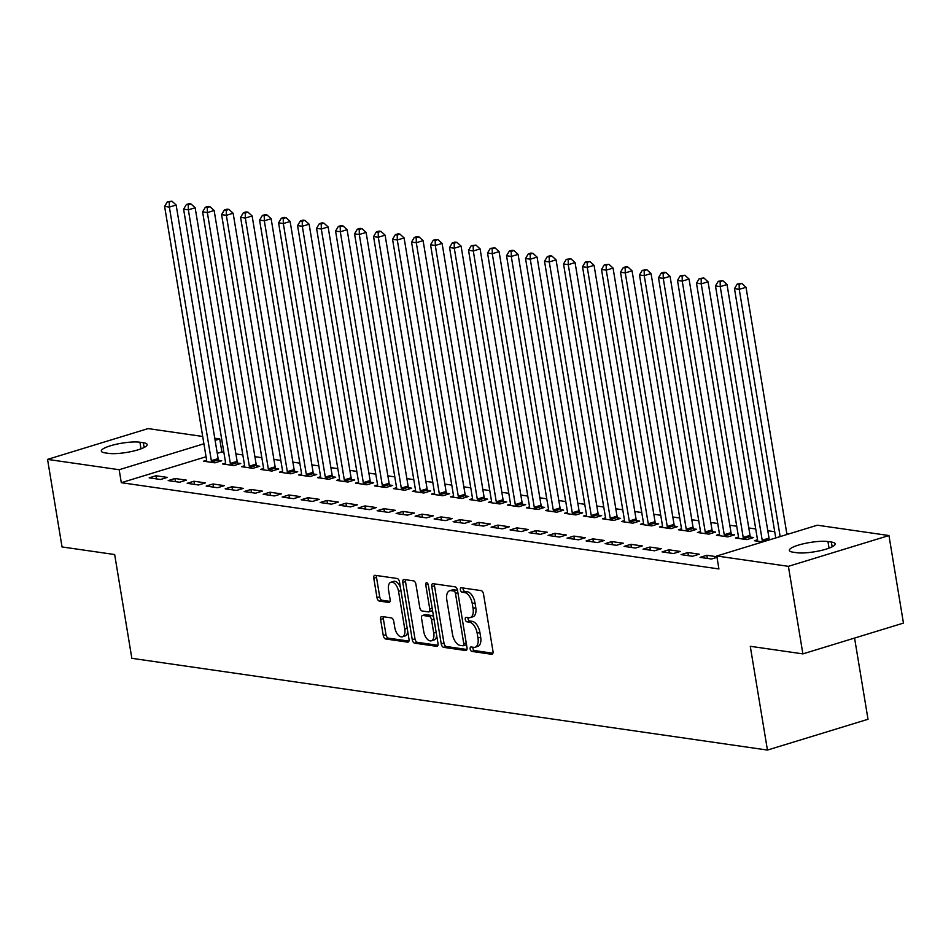 <?xml version="1.0" encoding="UTF-8"?>
<svg xmlns="http://www.w3.org/2000/svg" width="951" height="951" viewBox="0 0 951 951"><rect width="100%" height="100%" fill="white"/><g stroke="black" fill="none" stroke-linecap="round" stroke-linejoin="round"><path stroke-width="1.43" d="M470.174 648.998A2.306 1.224 -107 0 0 471.851 651.411L491.655 654.276A3.293 1.759 -107 0 0 492.095 654.24A3.293 1.759 -107 0 0 492.998 651.364L483.512 594.066A3.293 1.759 -107 0 0 481.123 590.619L461.306 587.754A2.306 1.224 -107 0 0 460.997 587.777A2.306 1.224 -107 0 0 460.379 589.798A2.306 1.224 -107 0 0 462.043 592.211L464.611 592.58A10.556 5.623 -107 0 1 472.267 603.623L473.051 608.402A10.556 5.623 -107 0 1 470.174 617.627A10.556 5.623 -107 0 1 468.772 617.722L466.216 617.354A2.306 1.224 -107 0 0 465.907 617.377A2.306 1.224 -107 0 0 465.277 619.398A2.306 1.224 -107 0 0 466.953 621.811L469.509 622.18A10.556 5.623 -107 0 1 477.164 633.235L477.961 638.002A10.556 5.623 -107 0 1 475.072 647.239A10.556 5.623 -107 0 1 473.669 647.334L471.114 646.965A2.306 1.224 -107 0 0 470.804 646.977A2.306 1.224 -107 0 0 470.174 648.998M472.861 647.215A2.306 1.224 -107 0 0 472.897 648.166A2.306 1.224 -107 0 0 474.561 650.579L492.939 653.242M463.066 588.003A2.306 1.224 -107 0 0 463.089 588.966A2.306 1.224 -107 0 0 464.766 591.379L467.333 591.748L464.611 592.58M467.963 617.615A2.306 1.224 -107 0 0 467.987 618.566A2.306 1.224 -107 0 0 469.663 620.979L472.231 621.348L469.509 622.18M381.945 616.533A3.293 1.759 -107 0 0 381.506 616.569A3.293 1.759 -107 0 0 380.602 619.446L383.265 635.518A3.293 1.759 -107 0 0 385.654 638.977L407.658 642.151A3.293 1.759 -107 0 0 408.098 642.115A3.293 1.759 -107 0 0 409.001 639.238L399.515 581.941A3.293 1.759 -107 0 0 397.126 578.493L375.122 575.307A3.293 1.759 -107 0 0 374.682 575.343A3.293 1.759 -107 0 0 373.779 578.232L377 597.644A3.293 1.759 -107 0 0 379.39 601.091L388.804 602.458A3.293 1.759 -107 0 0 389.244 602.423A3.293 1.759 -107 0 0 390.136 599.546L388.543 589.917A8.821 4.696 -107 0 1 390.956 582.202A8.821 4.696 -107 0 1 398.528 591.356L404.769 629.075A8.821 4.696 -107 0 1 402.356 636.79A8.821 4.696 -107 0 1 394.796 627.636L393.75 621.348A3.293 1.759 -107 0 0 391.36 617.888L381.945 616.533M206.058 456.753L121.312 482.692L718.92 568.96L716.781 555.99L817.337 525.202L888.959 535.544L788.391 566.332L716.781 555.99M121.312 482.692L119.16 469.723L47.55 459.392L148.118 428.592L202.694 436.473M888.959 535.544L903.45 623.095L802.882 653.884L750.268 646.288L767.445 750.066L131.844 658.318L114.667 554.54L62.041 546.944L47.55 459.392M802.882 653.884L788.391 566.332M441.252 643.898A3.293 1.759 -107 0 0 443.641 647.346L465.645 650.52A3.293 1.759 -107 0 0 466.085 650.496A3.293 1.759 -107 0 0 466.989 647.607L457.502 590.309A3.293 1.759 -107 0 0 455.113 586.862L433.109 583.688A3.293 1.759 -107 0 0 432.669 583.712A3.293 1.759 -107 0 0 431.766 586.601L441.252 643.898L443.974 643.066A3.293 1.759 -107 0 0 446.364 646.514L466.929 649.485M436.652 646.335L414.648 643.161A3.293 1.759 -107 0 1 412.259 639.702L402.772 582.416A3.293 1.759 -107 0 1 403.676 579.528A3.293 1.759 -107 0 1 404.116 579.504L413.53 580.859A3.293 1.759 -107 0 1 415.92 584.306L419.771 607.546A3.293 1.759 -107 0 0 422.161 610.994L428.402 611.897A3.293 1.759 -107 0 0 428.842 611.873A3.293 1.759 -107 0 0 429.745 608.985L425.739 584.794A2.306 1.224 -107 0 1 426.369 582.773A2.306 1.224 -107 0 1 428.354 585.174L437.995 643.423A3.293 1.759 -107 0 1 437.091 646.311A3.293 1.759 -107 0 1 436.652 646.335L437.472 646.086M767.445 750.066L868.013 719.277L854.569 638.062M174.972 478.508L168.184 480.588L179.584 482.228L186.372 480.148L174.972 478.508L175.495 481.646M225.625 462.994L222.546 463.945L233.934 465.586L240.734 463.506L237.655 463.066M212.965 483.988L206.177 486.068L217.565 487.72L224.365 485.64L212.965 483.988L213.488 487.126M263.617 468.486L260.526 469.425L271.927 471.066L278.726 468.986L275.647 468.546M250.957 489.468L244.169 491.548L255.557 493.2L262.357 491.12L250.957 489.468L251.48 492.606M301.61 473.967L298.519 474.906L309.919 476.558L316.719 474.478L313.64 474.026M288.949 494.96L282.162 497.04L293.55 498.681L300.35 496.6L288.949 494.96L289.473 498.098M339.602 479.447L336.511 480.398L347.911 482.038L354.711 479.958L351.632 479.518M326.942 500.44L320.154 502.52L331.542 504.173L338.342 502.092L326.942 500.44L327.465 503.578M377.595 484.939L374.504 485.878L385.904 487.518L392.704 485.438L389.625 484.998M364.934 505.932L358.135 508.012L369.535 509.653L376.334 507.572L364.934 505.932L365.457 509.058M415.587 490.419L412.496 491.358L423.896 493.01L430.696 490.93L427.617 490.478M402.927 511.412L396.127 513.492L407.527 515.133L414.327 513.053L402.927 511.412L403.45 514.55M453.579 495.899L450.489 496.85L461.889 498.49L468.688 496.41L465.61 495.97M440.919 516.892L434.12 518.973L445.52 520.625L452.319 518.545L440.919 516.892L441.442 520.031M491.56 501.391L488.481 502.33L499.881 503.982L506.681 501.902L503.602 501.45M478.912 522.384L472.112 524.465L483.512 526.105L490.312 524.025L478.912 522.384L479.435 525.511M529.552 506.871L526.474 507.81L537.874 509.463L544.661 507.382L541.595 506.942M516.904 527.864L510.105 529.945L521.505 531.585L528.304 529.505L516.904 527.864L517.427 531.003M567.545 512.351L564.466 513.302L575.866 514.943L582.654 512.862L579.587 512.423M554.897 533.345L548.097 535.425L559.497 537.077L566.297 534.997L554.897 533.345L555.42 536.483M605.537 517.843L602.458 518.782L613.859 520.435L620.646 518.354L617.579 517.903M592.889 538.837L586.089 540.917L597.49 542.557L604.289 540.477L592.889 538.837L593.4 541.963M643.53 523.323L640.451 524.274L651.851 525.915L658.639 523.835L655.572 523.395M630.882 544.317L624.082 546.397L635.482 548.038L642.282 545.957L630.882 544.317L631.393 547.455M681.522 528.804L678.443 529.755L689.844 531.395L696.631 529.315L693.564 528.875M668.874 549.797L662.074 551.877L673.474 553.53L680.262 551.449L668.874 549.797L669.385 552.935M719.515 534.296L716.436 535.235L727.836 536.887L734.624 534.807L731.557 534.355M716.899 556.739L706.866 555.289L700.067 557.369L711.467 559.01L716.995 557.322M762.738 541.927L754.428 540.727L757.507 539.776M223.842 452.189L221.88 451.903L217.256 453.318M789.235 533.808L786.786 533.452M774.72 531.716L767.79 530.717M755.724 528.97L748.794 527.971M736.728 526.224L729.797 525.225M717.732 523.49L710.801 522.479M698.735 520.744L691.805 519.745M679.739 517.998L672.809 516.999M660.743 515.264L653.812 514.253M641.747 512.518L634.816 511.519M622.75 509.772L615.82 508.773M603.754 507.038L596.824 506.027M584.758 504.292L577.828 503.293M565.762 501.546L558.831 500.547M546.766 498.811L539.835 497.801M527.769 496.065L520.839 495.067M508.773 493.319L501.843 492.321M489.777 490.585L482.846 489.575M470.781 487.839L463.85 486.841M451.796 485.093L444.854 484.095M432.8 482.359L425.858 481.349M413.804 479.613L406.862 478.615M394.808 476.867L387.865 475.869M375.811 474.133L368.869 473.123M356.815 471.387L349.873 470.388M337.819 468.641L330.877 467.642M318.823 465.895L311.88 464.896M299.827 463.161L292.896 462.162M280.83 460.415L273.9 459.416M261.834 457.669L254.904 456.67M242.838 454.935L235.907 453.936M738.511 537.042L735.432 537.981L746.832 539.621L753.62 537.541L750.553 537.101M687.87 552.543L681.071 554.623L692.471 556.264L699.258 554.183L687.87 552.543L688.381 555.681M700.518 531.55L697.44 532.501L708.84 534.141L715.627 532.061L712.561 531.621M649.878 547.063L643.078 549.143L654.478 550.784L661.278 548.703L649.878 547.063L650.389 550.189M662.526 526.069L659.447 527.009L670.847 528.661L677.635 526.581L674.568 526.129M611.885 541.571L605.086 543.651L616.486 545.303L623.285 543.223L611.885 541.571L612.396 544.709M624.534 520.577L621.455 521.528L632.855 523.169L639.643 521.089L636.576 520.649M573.893 536.091L567.093 538.171L578.493 539.811L585.293 537.731L573.893 536.091L574.404 539.229M586.541 515.097L583.462 516.048L594.862 517.689L601.65 515.608L598.583 515.169M535.9 530.61L529.101 532.691L540.501 534.331L547.3 532.251L535.9 530.61L536.423 533.737M548.549 509.617L545.47 510.556L556.87 512.209L563.658 510.128L560.591 509.677M497.908 525.118L491.108 527.199L502.508 528.851L509.308 526.771L497.908 525.118L498.431 528.257M510.556 504.125L507.477 505.076L518.877 506.717L525.677 504.636L522.598 504.196M459.915 519.638L453.116 521.719L464.516 523.359L471.316 521.279L459.915 519.638L460.439 522.777M472.564 498.645L469.485 499.584L480.885 501.236L487.685 499.156L484.606 498.716M421.923 514.158L415.123 516.238L426.524 517.879L433.323 515.799L421.923 514.158L422.446 517.285M434.583 493.165L431.492 494.104L442.893 495.756L449.692 493.676L446.613 493.224M383.931 508.666L377.131 510.746L388.531 512.399L395.331 510.318L383.931 508.666L384.454 511.804M396.591 487.673L393.5 488.624L404.9 490.264L411.7 488.184L408.621 487.744M345.938 503.186L339.15 505.266L350.539 506.907L357.338 504.826L345.938 503.186L346.461 506.324M358.598 482.193L355.508 483.132L366.908 484.784L373.707 482.704L370.628 482.252M307.946 497.706L301.158 499.786L312.546 501.427L319.346 499.346L307.946 497.706L308.469 500.832M320.606 476.713L317.515 477.652L328.915 479.292L335.715 477.212L332.636 476.772M269.953 492.214L263.165 494.294L274.554 495.946L281.353 493.866L269.953 492.214L270.476 495.352M282.613 471.22L279.523 472.171L290.923 473.812L297.722 471.732L294.644 471.292M231.961 486.734L225.173 488.814L236.561 490.454L243.361 488.374L231.961 486.734L232.484 489.872M244.621 465.74L241.53 466.679L252.93 468.332L259.73 466.252L256.651 465.8M193.968 481.242L187.181 483.322L198.581 484.974L205.368 482.894L193.968 481.242L194.491 484.38M206.629 460.26L203.55 461.199L214.938 462.84L221.738 460.76L218.659 460.32M155.976 475.762L149.188 477.842L160.588 479.494L167.376 477.414L155.976 475.762L156.499 478.9M105.133 452.878A21.493 4.434 170.6 0 1 101.317 451.071A21.493 4.434 170.6 0 1 115.808 444.367A21.493 4.434 170.6 0 1 139.916 442.227L143.339 442.726A21.493 4.434 170.6 0 1 147.155 444.545A21.493 4.434 170.6 0 1 132.665 451.25A21.493 4.434 170.6 0 1 108.557 453.377L105.133 452.878M214.76 438.221L219.729 438.934L215.116 440.349M203.906 443.784L119.16 469.723M221.88 451.903L219.729 438.934M831.376 542.046A21.493 4.434 170.6 0 1 835.192 543.865A21.493 4.434 170.6 0 1 820.701 550.57A21.493 4.434 170.6 0 1 796.581 552.697L793.17 552.198A21.493 4.434 170.6 0 1 789.354 550.391A21.493 4.434 170.6 0 1 803.845 543.687A21.493 4.434 170.6 0 1 827.952 541.547L831.376 542.046L832.161 546.813M706.866 555.289L707.378 558.427M475.072 647.239L477.794 646.407A10.556 5.623 -107 0 0 480.671 637.17L477.961 638.002M472.231 621.348A10.556 5.623 -107 0 1 479.886 632.403L480.671 637.17M470.174 617.627L472.897 616.795A10.556 5.623 -107 0 0 475.773 607.57L473.051 608.402M467.333 591.748A10.556 5.623 -107 0 1 474.977 602.791L475.773 607.57M434.548 583.89A3.293 1.759 -107 0 0 434.488 585.768L443.974 643.066M462.864 645.765A2.306 1.224 -107 0 0 463.173 645.753A2.306 1.224 -107 0 0 463.791 643.732L455.47 593.436A2.306 1.224 -107 0 0 453.793 591.023L451.095 590.63A10.556 5.623 -107 0 0 449.692 590.726A10.556 5.623 -107 0 0 446.815 599.95L452.51 634.329A10.556 5.623 -107 0 0 460.153 645.384L462.864 645.765M465.574 644.933A2.306 1.224 -107 0 0 465.883 644.921A2.306 1.224 -107 0 0 466.442 644.303M457.633 591.106A2.306 1.224 -107 0 0 456.516 590.191L453.793 591.023M449.692 590.726L452.403 589.893A10.556 5.623 -107 0 1 453.805 589.798L456.516 590.191M437.935 645.301L417.37 642.329L414.648 643.161M405.554 579.706A3.293 1.759 -107 0 0 405.495 581.584L414.981 638.87A3.293 1.759 -107 0 0 417.37 642.329M431.124 611.065A3.293 1.759 -107 0 0 431.564 611.041A3.293 1.759 -107 0 0 432.443 609.876M423.766 631.654A8.821 4.696 -107 0 0 431.326 640.808A8.821 4.696 -107 0 0 433.739 633.093L431.54 619.814A3.293 1.759 -107 0 0 429.139 616.355L422.898 615.452A3.293 1.759 -107 0 0 422.458 615.487A3.293 1.759 -107 0 0 421.555 618.364L423.766 631.654M431.326 640.808L434.048 639.975A8.821 4.696 -107 0 0 436.628 635.197M433.644 617.163A3.293 1.759 -107 0 0 431.861 615.523L429.139 616.355M424.8 614.869A3.293 1.759 -107 0 1 425.18 614.655A3.293 1.759 -107 0 1 425.62 614.619L431.861 615.523M402.356 636.79L405.078 635.957A8.821 4.696 -107 0 0 407.658 631.179M400.43 587.492A8.821 4.696 -107 0 0 393.666 581.37L390.956 582.202M376.56 575.521A3.293 1.759 -107 0 0 376.501 577.4L379.711 596.812A3.293 1.759 -107 0 0 382.112 600.259L390.076 601.412M383.384 616.747A3.293 1.759 -107 0 0 383.324 618.614L385.987 634.686A3.293 1.759 -107 0 0 388.377 638.145L408.942 641.105M786.964 534.51L746.024 287.273L739.236 289.354L734.481 288.664L775.754 537.933M780.165 536.59L739.236 289.354L739.153 284.301L741.863 283.469L737.251 284.028L739.153 284.301M734.481 288.664L737.251 284.028M741.863 283.469L746.024 287.273M769.537 539.835L769.347 539.348A3.364 1.795 73 0 1 769.014 538.123L727.028 284.527L720.24 286.608L715.485 285.918L757.471 539.514A3.364 1.795 73 0 1 757.531 540.703L757.495 541.167M762.75 541.915L762.559 541.428A3.364 1.795 73 0 1 762.215 540.204L720.24 286.608L720.157 281.567L722.867 280.735L718.255 281.294L720.157 281.567M715.485 285.918L718.255 281.294M722.867 280.735L727.028 284.527M751.028 538.337L750.363 536.614A3.364 1.795 73 0 1 750.018 535.377L708.043 281.781L701.244 283.862L696.489 283.184L738.475 536.768A3.364 1.795 73 0 1 738.535 537.969L738.511 538.421M743.753 539.181L743.563 538.694A3.364 1.795 73 0 1 743.218 537.458L701.244 283.862L701.16 278.821L703.871 277.989L699.258 278.548L701.16 278.821M696.489 283.184L699.258 278.548M703.871 277.989L708.043 281.781M732.032 535.591L731.367 533.868A3.364 1.795 73 0 1 731.022 532.631L689.047 279.047L682.247 281.127L677.492 280.438L719.479 534.034A3.364 1.795 73 0 1 719.538 535.223L719.515 535.686M724.757 536.435L724.567 535.948A3.364 1.795 73 0 1 724.234 534.712L682.247 281.127L682.164 276.075L684.875 275.243L680.262 275.802L682.164 276.075M677.492 280.438L680.262 275.802M684.875 275.243L689.047 279.047M713.036 532.857L712.37 531.122A3.364 1.795 73 0 1 712.026 529.897L670.051 276.301L663.251 278.381L658.496 277.692L700.483 531.288A3.364 1.795 73 0 1 700.542 532.477L700.518 532.94M705.761 533.701L705.571 533.202A3.364 1.795 73 0 1 705.238 531.978L663.251 278.381L663.168 273.341L665.89 272.509L663.988 272.236L661.266 273.068L663.168 273.341M658.496 277.692L661.266 273.068M665.89 272.509L670.051 276.301M694.04 530.111L693.374 528.387A3.364 1.795 73 0 1 693.029 527.151L651.055 273.555L644.255 275.635L639.5 274.958L681.487 528.542A3.364 1.795 73 0 1 681.546 529.743L681.522 530.194M686.765 530.955L686.574 530.468A3.364 1.795 73 0 1 686.242 529.231L644.255 275.635L644.172 270.595L646.894 269.763L642.27 270.322L644.172 270.595M639.5 274.958L642.27 270.322M646.894 269.763L651.055 273.555M675.044 527.365L674.378 525.641A3.364 1.795 73 0 1 674.033 524.405L632.058 270.821L625.259 272.901L620.516 272.212L662.49 525.808A3.364 1.795 73 0 1 662.55 526.997L662.526 527.46M667.768 528.209L667.578 527.722A3.364 1.795 73 0 1 667.245 526.485L625.259 272.901L625.176 267.849L627.898 267.017L625.996 266.744L623.274 267.576L625.176 267.849M620.516 272.212L623.274 267.576M627.898 267.017L632.058 270.821M656.047 524.631L655.382 522.895A3.364 1.795 73 0 1 655.037 521.671L613.062 268.075L606.262 270.155L601.519 269.466L643.494 523.062A3.364 1.795 73 0 1 643.554 524.251L643.53 524.714M648.772 525.475L648.582 524.976A3.364 1.795 73 0 1 648.249 523.751L606.262 270.155L606.179 265.115L608.902 264.283L604.277 264.842L606.179 265.115M601.519 269.466L604.277 264.842M608.902 264.283L613.062 268.075M637.051 521.885L636.385 520.161A3.364 1.795 73 0 1 636.041 518.925L594.066 265.329L587.266 267.409L582.523 266.732L624.498 520.316A3.364 1.795 73 0 1 624.557 521.517L624.534 521.968M629.776 522.729L629.586 522.242A3.364 1.795 73 0 1 629.253 521.005L587.266 267.409L587.183 262.369L589.905 261.537L585.281 262.096L587.183 262.369M582.523 266.732L585.281 262.096M589.905 261.537L594.066 265.329M618.055 519.139L617.389 517.415A3.364 1.795 73 0 1 617.044 516.179L575.07 262.595L568.27 264.675L563.527 263.986L605.502 517.582A3.364 1.795 73 0 1 605.561 518.77L605.537 519.234M610.78 519.983L610.59 519.496A3.364 1.795 73 0 1 610.257 518.259L568.27 264.675L568.187 259.623L570.909 258.791L566.285 259.35L568.187 259.623M563.527 263.986L566.285 259.35M570.909 258.791L575.07 262.595M599.059 516.405L598.393 514.669A3.364 1.795 73 0 1 598.048 513.445L556.073 259.849L549.274 261.929L544.531 261.24L586.505 514.836A3.364 1.795 73 0 1 586.577 516.024L586.541 516.488M591.784 517.249L591.593 516.75A3.364 1.795 73 0 1 591.26 515.525L549.274 261.929L549.191 256.889L551.913 256.057L550.011 255.783L547.289 256.615L549.191 256.889M544.531 261.24L547.289 256.615M551.913 256.057L556.073 259.849M580.062 513.659L579.397 511.935A3.364 1.795 73 0 1 579.052 510.699L537.077 257.103L530.278 259.183L525.534 258.506L567.509 512.09A3.364 1.795 73 0 1 567.581 513.29L567.545 513.742M572.787 514.503L572.597 514.015A3.364 1.795 73 0 1 572.264 512.779L530.278 259.183L530.194 254.143L532.917 253.311L531.015 253.037L528.292 253.869L530.194 254.143M525.534 258.506L528.292 253.869M532.917 253.311L537.077 257.103M561.066 510.913L560.401 509.189A3.364 1.795 73 0 1 560.056 507.953L518.081 254.369L511.281 256.449L506.538 255.76L548.513 509.356A3.364 1.795 73 0 1 548.584 510.544L548.549 511.008M553.791 511.757L553.601 511.269A3.364 1.795 73 0 1 553.268 510.033L511.281 256.449L511.198 251.397L513.92 250.565L512.018 250.291L509.296 251.123L511.198 251.397M506.538 255.76L509.296 251.123M513.92 250.565L518.081 254.369M542.07 508.179L541.404 506.443A3.364 1.795 73 0 1 541.06 505.219L499.085 251.623L492.285 253.703L487.542 253.014L529.517 506.61A3.364 1.795 73 0 1 529.588 507.798L529.552 508.262M534.795 509.023L534.605 508.523A3.364 1.795 73 0 1 534.272 507.299L492.285 253.703L492.202 248.663L494.924 247.831L490.3 248.389L492.202 248.663M487.542 253.014L490.3 248.389M494.924 247.831L499.085 251.623M523.074 505.433L522.408 503.697A3.364 1.795 73 0 1 522.063 502.473L480.089 248.877L473.289 250.957L468.546 250.279L510.521 503.864A3.364 1.795 73 0 1 510.592 505.052L510.556 505.516M515.799 506.277L515.608 505.789A3.364 1.795 73 0 1 515.276 504.553L473.289 250.957L473.206 245.917L475.928 245.085L471.304 245.643L473.206 245.917M468.546 250.279L471.304 245.643M475.928 245.085L480.089 248.877M504.078 502.687L503.412 500.963A3.364 1.795 73 0 1 503.067 499.727L461.092 246.143L454.293 248.223L449.55 247.533L491.524 501.129A3.364 1.795 73 0 1 491.596 502.318L491.56 502.77M496.802 503.531L496.612 503.043A3.364 1.795 73 0 1 496.279 501.807L454.293 248.223L454.209 243.171L456.932 242.339L455.03 242.065L452.307 242.897L454.209 243.171M449.55 247.533L452.307 242.897M456.932 242.339L461.092 246.143M485.081 499.953L484.416 498.217A3.364 1.795 73 0 1 484.071 496.993L442.096 243.397L435.296 245.477L430.553 244.787L472.528 498.383A3.364 1.795 73 0 1 472.599 499.572L472.564 500.036M477.806 500.797L477.616 500.297A3.364 1.795 73 0 1 477.283 499.073L435.296 245.477L435.213 240.437L437.935 239.604L433.311 240.163L435.213 240.437M430.553 244.787L433.311 240.163M437.935 239.604L442.096 243.397M466.085 497.207L465.419 495.471A3.364 1.795 73 0 1 465.075 494.247L423.1 240.651L416.3 242.731L411.557 242.053L453.532 495.637A3.364 1.795 73 0 1 453.603 496.826L453.568 497.29M458.81 498.051L458.62 497.551A3.364 1.795 73 0 1 458.287 496.327L416.3 242.731L416.217 237.691L418.939 236.858L417.037 236.585L414.315 237.417L416.217 237.691M411.557 242.053L414.315 237.417M418.939 236.858L423.1 240.651M447.089 494.461L446.423 492.737A3.364 1.795 73 0 1 446.078 491.501L404.104 237.916L397.304 239.997L392.561 239.307L434.536 492.903A3.364 1.795 73 0 1 434.607 494.092L434.571 494.544M439.814 495.305L439.624 494.817A3.364 1.795 73 0 1 439.291 493.581L397.304 239.997L397.221 234.945L399.943 234.112L398.041 233.839L395.319 234.671L397.221 234.945M392.561 239.307L395.319 234.671M399.943 234.112L404.104 237.916M428.093 491.726L427.427 489.991A3.364 1.795 73 0 1 427.094 488.766L385.107 235.17L378.308 237.251L373.565 236.561L415.539 490.157A3.364 1.795 73 0 1 415.611 491.346L415.575 491.81M420.817 492.57L420.627 492.071A3.364 1.795 73 0 1 420.294 490.847L378.308 237.251L378.225 232.21L380.947 231.378L379.045 231.093L376.323 231.937L378.225 232.21M373.565 236.561L376.323 231.937M380.947 231.378L385.107 235.17M409.096 488.98L408.431 487.245A3.364 1.795 73 0 1 408.098 486.02L366.111 232.424L359.312 234.505L354.568 233.827L396.543 487.411A3.364 1.795 73 0 1 396.615 488.6L396.579 489.064M401.821 489.824L401.631 489.325A3.364 1.795 73 0 1 401.298 488.101L359.312 234.505L359.228 229.464L361.951 228.632L360.049 228.359L357.326 229.191L359.228 229.464M354.568 233.827L357.326 229.191M361.951 228.632L366.111 232.424M390.1 486.234L389.435 484.511A3.364 1.795 73 0 1 389.102 483.274L347.115 229.69L340.315 231.771L335.572 231.081L377.547 484.677A3.364 1.795 73 0 1 377.618 485.866L377.583 486.318M382.825 487.078L382.635 486.591A3.364 1.795 73 0 1 382.302 485.355L340.315 231.771L340.232 226.718L342.954 225.886L341.052 225.613L338.33 226.445L340.232 226.718M335.572 231.081L338.33 226.445M342.954 225.886L347.115 229.69M371.104 483.5L370.438 481.765A3.364 1.795 73 0 1 370.105 480.54L328.119 226.944L321.319 229.025L316.576 228.335L358.551 481.931A3.364 1.795 73 0 1 358.622 483.12L358.586 483.584M363.829 484.332L363.639 483.845A3.364 1.795 73 0 1 363.306 482.621L321.319 229.025L321.236 223.984L323.958 223.152L322.056 222.867L319.346 223.699L321.236 223.984M316.576 228.335L319.346 223.699M323.958 223.152L328.119 226.944M352.12 480.754L351.442 479.019A3.364 1.795 73 0 1 351.109 477.794L309.123 224.198L302.323 226.279L297.58 225.601L339.566 479.185A3.364 1.795 73 0 1 339.626 480.374L339.59 480.837M344.833 481.598L344.642 481.099A3.364 1.795 73 0 1 344.31 479.875L302.323 226.279L302.24 221.238L304.962 220.406L303.06 220.133L300.35 220.965L302.24 221.238M297.58 225.601L300.35 220.965M304.962 220.406L309.123 224.198M333.123 478.008L332.446 476.285A3.364 1.795 73 0 1 332.113 475.048L290.126 221.464L283.327 223.544L278.584 222.855L320.57 476.451A3.364 1.795 73 0 1 320.63 477.64L320.594 478.091M325.848 478.852L325.646 478.365A3.364 1.795 73 0 1 325.313 477.129L283.327 223.544L283.243 218.492L285.966 217.66L284.064 217.387L281.353 218.219L283.243 218.492M278.584 222.855L281.353 218.219M285.966 217.66L290.126 221.464M314.127 475.274L313.45 473.539A3.364 1.795 73 0 1 313.117 472.314L271.13 218.718L264.33 220.798L259.587 220.109L301.574 473.705A3.364 1.795 73 0 1 301.633 474.894L301.598 475.357M306.852 476.106L306.65 475.619A3.364 1.795 73 0 1 306.317 474.394L264.33 220.798L264.247 215.758L266.969 214.926L265.067 214.641L262.357 215.473L264.247 215.758M259.587 220.109L262.357 215.473M266.969 214.926L271.13 218.718M295.131 472.528L294.453 470.793A3.364 1.795 73 0 1 294.121 469.568L252.134 215.972L245.334 218.052L240.591 217.375L282.578 470.959A3.364 1.795 73 0 1 282.637 472.148L282.602 472.611M287.856 473.372L287.666 472.873A3.364 1.795 73 0 1 287.321 471.648L245.334 218.052L245.251 213.012L247.973 212.18L246.071 211.907L243.361 212.739L245.251 213.012M240.591 217.375L243.361 212.739M247.973 212.18L252.134 215.972M276.135 469.782L275.457 468.058A3.364 1.795 73 0 1 275.124 466.822L233.138 213.238L226.35 215.318L221.595 214.629L263.582 468.225A3.364 1.795 73 0 1 263.641 469.414L263.605 469.865M268.86 470.626L268.669 470.139A3.364 1.795 73 0 1 268.325 468.902L226.35 215.318L226.255 210.266L228.977 209.434L227.075 209.161L224.365 209.993L226.255 210.266M221.595 214.629L224.365 209.993M228.977 209.434L233.138 213.238M257.139 467.048L256.461 465.312A3.364 1.795 73 0 1 256.128 464.088L214.141 210.492L207.354 212.572L202.599 211.883L244.585 465.479A3.364 1.795 73 0 1 244.645 466.668L244.609 467.131M249.863 467.88L249.673 467.393A3.364 1.795 73 0 1 249.328 466.168L207.354 212.572L207.259 207.52L209.981 206.688L208.079 206.415L205.368 207.247L207.259 207.52M202.599 211.883L205.368 207.247M209.981 206.688L214.141 210.492M238.142 464.302L237.465 462.566A3.364 1.795 73 0 1 237.132 461.342L195.145 207.746L188.357 209.826L183.602 209.149L225.589 462.733A3.364 1.795 73 0 1 225.649 463.922L225.613 464.385M230.867 465.146L230.677 464.647A3.364 1.795 73 0 1 230.332 463.422L188.357 209.826L188.262 204.786L190.985 203.954L189.083 203.68L186.372 204.513L188.262 204.786M183.602 209.149L186.372 204.513M190.985 203.954L195.145 207.746M219.146 461.556L218.468 459.832A3.364 1.795 73 0 1 218.136 458.596L176.149 205.012L169.361 207.092L164.606 206.403L206.593 459.999A3.364 1.795 73 0 1 206.652 461.187L206.617 461.639M211.871 462.4L211.681 461.913A3.364 1.795 73 0 1 211.336 460.676L169.361 207.092L169.278 202.04L171.988 201.208L167.376 201.767L169.278 202.04M164.606 206.403L167.376 201.767M171.988 201.208L176.149 205.012M474.561 650.579L471.851 651.411M464.766 591.379L462.043 592.211M469.663 620.979L466.953 621.811M479.886 632.403L477.164 633.235M474.977 602.791L472.267 603.623M492.475 654.026L491.655 654.276M434.488 585.768L431.766 586.601M466.465 650.27L465.645 650.52M446.364 646.514L443.641 647.346M466.216 642.983L463.791 643.732M457.895 592.699L455.47 593.436M453.805 589.798L451.095 590.63M414.981 638.87L412.259 639.702M405.495 581.584L402.772 582.416M432.17 608.248L429.745 608.985M428.021 584.092L425.739 584.794M436.164 632.356L433.739 633.093M433.965 619.065L431.54 619.814M425.62 614.619L422.898 615.452M407.194 628.326L404.769 629.075M400.953 590.607L398.528 591.356M389.625 602.209L388.804 602.458M382.112 600.259L379.39 601.091M379.711 596.812L377 597.644M376.501 577.4L373.779 578.232M408.478 641.901L407.658 642.151M388.377 638.145L385.654 638.977M385.987 634.686L383.265 635.518M383.324 618.614L380.602 619.446M827.952 541.547L829.046 548.145M139.916 442.227L141.01 448.824M143.339 442.726L144.124 447.493M769.347 539.348L762.559 541.428M769.014 538.123L762.215 540.204M750.363 536.614L743.563 538.694M750.018 535.377L743.218 537.458M731.367 533.868L724.567 535.948M731.022 532.631L724.234 534.712M712.37 531.122L705.571 533.202M712.026 529.897L705.238 531.978M693.374 528.387L686.574 530.468M693.029 527.151L686.242 529.231M674.378 525.641L667.578 527.722M674.033 524.405L667.245 526.485M655.382 522.895L648.582 524.976M655.037 521.671L648.249 523.751M636.385 520.161L629.586 522.242M636.041 518.925L629.253 521.005M617.389 517.415L610.59 519.496M617.044 516.179L610.257 518.259M598.393 514.669L591.593 516.75M598.048 513.445L591.26 515.525M579.397 511.935L572.597 514.015M579.052 510.699L572.264 512.779M560.401 509.189L553.601 511.269M560.056 507.953L553.268 510.033M541.404 506.443L534.605 508.523M541.06 505.219L534.272 507.299M522.408 503.697L515.608 505.789M522.063 502.473L515.276 504.553M503.412 500.963L496.612 503.043M503.067 499.727L496.279 501.807M484.416 498.217L477.616 500.297M484.071 496.993L477.283 499.073M465.419 495.471L458.62 497.551M465.075 494.247L458.287 496.327M446.423 492.737L439.624 494.817M446.078 491.501L439.291 493.581M427.427 489.991L420.627 492.071M427.094 488.766L420.294 490.847M408.431 487.245L401.631 489.325M408.098 486.02L401.298 488.101M389.435 484.511L382.635 486.591M389.102 483.274L382.302 485.355M370.438 481.765L363.639 483.845M370.105 480.54L363.306 482.621M351.442 479.019L344.642 481.099M351.109 477.794L344.31 479.875M332.446 476.285L325.646 478.365M332.113 475.048L325.313 477.129M313.45 473.539L306.65 475.619M313.117 472.314L306.317 474.394M294.453 470.793L287.666 472.873M294.121 469.568L287.321 471.648M275.457 468.058L268.669 470.139M275.124 466.822L268.325 468.902M256.461 465.312L249.673 467.393M256.128 464.088L249.328 466.168M237.465 462.566L230.677 464.647M237.132 461.342L230.332 463.422M218.468 459.832L211.681 461.913M218.136 458.596L211.336 460.676M465.883 644.921L463.173 645.753M431.564 611.041L428.842 611.873M425.18 614.655L422.458 615.487"/></g></svg>
